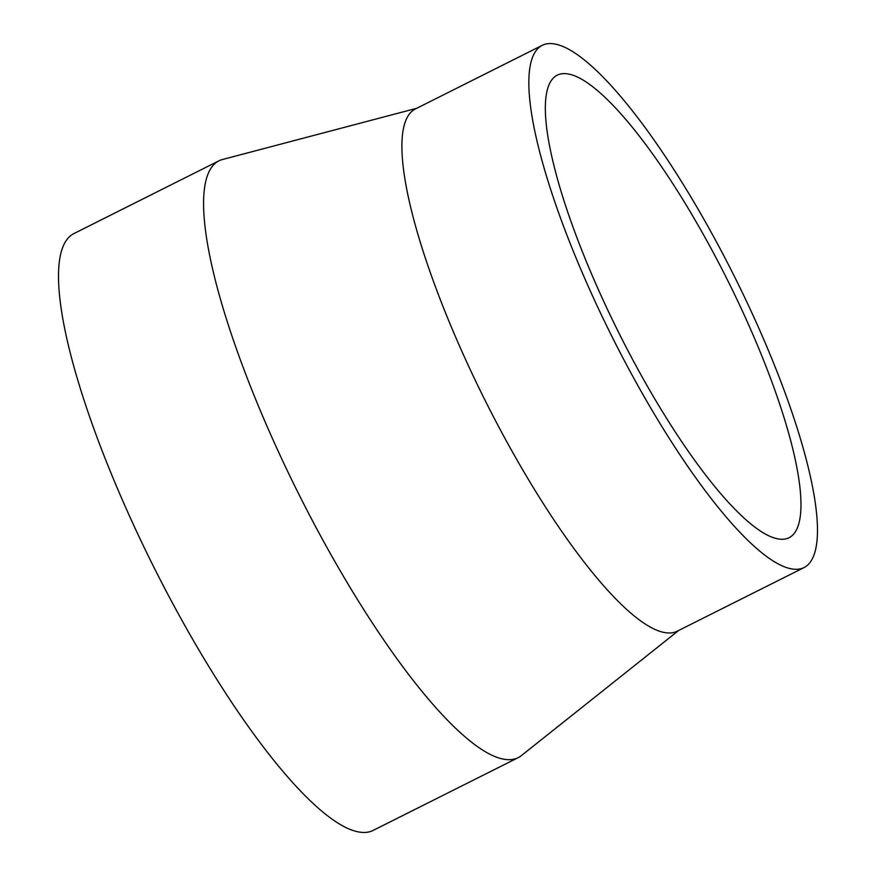 <?xml version="1.0" encoding="UTF-8"?>
<svg xmlns="http://www.w3.org/2000/svg" width="876" height="876" viewBox="0 0 876 876"><rect width="100%" height="100%" fill="white"/><g stroke="black" fill="none" stroke-linecap="round" stroke-linejoin="round"><path stroke-width="1.31" d="M567.144 73.814A258.716 60.4 63.4 0 0 557.147 75.194A258.716 60.4 63.4 0 0 610.145 315.086A258.716 60.4 63.4 0 0 779.169 539.058A258.716 60.4 63.4 0 0 789.167 537.689A258.716 60.4 63.4 0 0 736.168 297.785A258.716 60.4 63.4 0 0 567.144 73.814M542.178 45.355L415.246 109.029A292.102 68.186 63.4 0 0 475.077 379.888A292.102 68.186 63.4 0 0 665.913 632.757A292.102 68.186 63.4 0 0 677.203 631.202L804.135 567.528A292.102 68.186 63.4 0 0 744.304 296.668A292.102 68.186 63.4 0 0 553.468 43.8A292.102 68.186 63.4 0 0 542.178 45.355A292.102 68.186 63.4 0 0 602.009 316.203A292.102 68.186 63.4 0 0 792.846 569.072A292.102 68.186 63.4 0 0 804.135 567.528M416.735 108.285L222.416 159.531A333.822 77.931 63.4 0 0 218.825 160.888A333.822 77.931 63.4 0 0 287.197 470.434A333.822 77.931 63.4 0 0 505.299 759.426A333.822 77.931 63.4 0 0 518.198 757.652A333.822 77.931 63.4 0 0 521.428 755.583L678.692 630.457M218.825 160.888L73.748 233.662A333.822 77.931 63.4 0 0 142.131 543.208A333.822 77.931 63.4 0 0 360.233 832.2A333.822 77.931 63.4 0 0 373.132 830.426L518.198 757.652"/></g></svg>
